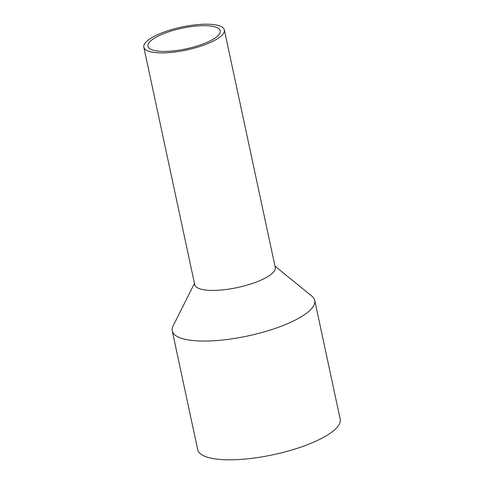 <?xml version="1.0" encoding="UTF-8"?>
<svg xmlns="http://www.w3.org/2000/svg" width="484" height="484" viewBox="0 0 484 484"><rect width="100%" height="100%" fill="white"/><g stroke="black" fill="none" stroke-linecap="round" stroke-linejoin="round"><path stroke-width="0.73" d="M205.083 25.67A36.959 10.527 -12.1 0 0 166.514 32.597A36.959 10.527 -12.1 0 0 147.947 46.295A36.959 10.527 -12.1 0 0 163.078 51.419A36.959 10.527 -12.1 0 0 201.64 44.498A36.959 10.527 -12.1 0 0 220.214 30.801A36.959 10.527 -12.1 0 0 205.083 25.67M194.459 283.406L173.072 326.022A72.86 20.751 -12.1 0 0 172.25 330.929L197.708 449.69A72.86 20.751 -12.1 0 0 227.547 459.8A72.86 20.751 -12.1 0 0 303.571 446.151A72.86 20.751 -12.1 0 0 340.185 419.144L314.727 300.382A72.86 20.751 -12.1 0 0 311.962 296.244L274.991 266.146M172.25 330.929A72.86 20.751 -12.1 0 0 202.088 341.038A72.86 20.751 -12.1 0 0 278.112 327.39A72.86 20.751 -12.1 0 0 314.727 300.382M143.815 47.178L194.737 284.701A41.182 11.731 -12.1 0 0 211.599 290.418A41.182 11.731 -12.1 0 0 254.572 282.698A41.182 11.731 -12.1 0 0 275.263 267.434L224.346 29.911A41.182 11.731 -12.1 0 0 207.479 24.2A41.182 11.731 -12.1 0 0 164.512 31.914A41.182 11.731 -12.1 0 0 143.815 47.178A41.182 11.731 -12.1 0 0 160.682 52.895A41.182 11.731 -12.1 0 0 203.649 45.175A41.182 11.731 -12.1 0 0 224.346 29.911"/></g></svg>
